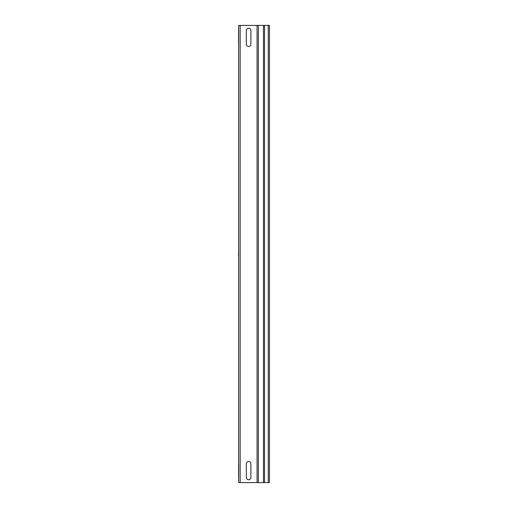 <?xml version="1.0" encoding="UTF-8"?>
<svg xmlns="http://www.w3.org/2000/svg" width="508" height="508" viewBox="0 0 508 508"><rect width="100%" height="100%" fill="white"/><g stroke="black" fill="none" stroke-linecap="round" stroke-linejoin="round"><path stroke-width="0.76" d="M250.889 30.537L250.889 44.234A2.286 2.286 0 0 1 248.609 46.52A2.286 2.286 0 0 1 246.323 44.234L246.323 30.537A2.286 2.286 0 0 1 248.609 28.251A2.286 2.286 0 0 1 250.889 30.537M238.563 30.537L238.563 44.234C238.563 47.168 238.563 47.168 238.563 44.234L238.563 30.537C238.563 27.603 238.563 27.603 238.563 30.537M238.563 251.714L238.563 256.286L238.563 251.714M250.889 463.766L250.889 477.463A2.286 2.286 0 0 1 248.609 479.749A2.286 2.286 0 0 1 246.323 477.463L246.323 463.766A2.286 2.286 0 0 1 248.609 461.48A2.286 2.286 0 0 1 250.889 463.766M238.563 463.766L238.563 477.463C238.563 480.397 238.563 480.397 238.563 477.463L238.563 463.766C238.563 460.832 238.563 460.832 238.563 463.766M268.243 482.6L238.677 482.6L238.677 25.4L269.437 25.4L269.437 482.6L268.243 482.6L268.243 25.4M240.157 482.6L240.157 25.4M257.061 482.6L257.061 25.4M258.362 482.6L258.362 25.4M263.442 482.6L263.442 25.4M264.522 482.6L264.522 25.4"/></g></svg>
